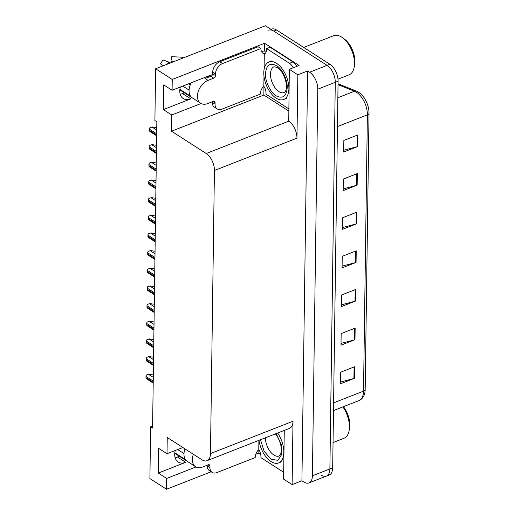 <?xml version="1.0" encoding="UTF-8"?>
<svg xmlns="http://www.w3.org/2000/svg" width="515" height="515" viewBox="0 0 515 515"><rect width="100%" height="100%" fill="white"/><g stroke="black" fill="none" stroke-linecap="round" stroke-linejoin="round"><path stroke-width="0.77" d="M212.438 74.752A14.317 9.611 122.7 0 0 210.004 75.409L172.094 90.26L172.242 79.445L155.62 68.759L265.444 25.75L327.077 65.366A13.422 7.287 68.6 0 1 335.284 82.329L329.883 468.959A13.422 7.287 68.6 0 1 326.413 476.079A13.422 7.287 68.6 0 1 321.354 475.171M180.334 87.035A14.317 9.611 122.7 0 0 179.78 90.891A14.317 9.611 122.7 0 0 183.237 98.552A14.317 9.611 122.7 0 0 190.801 98.867L182.548 93.563A14.317 9.611 -57.3 0 1 180.192 94.206M152.601 426.027L150.625 426.8L149.897 478.564L166.525 489.25L166.673 478.435L158.305 473.053L185.728 462.315A14.317 9.611 -57.3 0 1 178.158 462A14.317 9.611 -57.3 0 1 174.707 454.339A14.317 9.611 -57.3 0 1 175.261 450.483M179.355 456.277L177.469 457.011A14.317 9.611 -57.3 0 1 175.119 457.655M288.728 111.034L263.854 95.05L263.97 86.662M264.472 51.101L264.581 43.279L299.106 65.476L289.314 69.306L288.754 121.18A13.422 7.287 -111.4 0 1 296.962 138.149L297.844 74.791L289.314 69.306M260.661 454.249L258.858 453.091L258.897 450.11M284.267 430.424L283.591 479.117L292.121 484.602L293.009 421.244A13.422 7.287 -111.4 0 1 289.533 428.364L206.998 460.687A13.422 7.287 -111.4 0 0 210.468 453.567L214.42 170.478A13.422 7.287 -111.4 0 0 206.212 153.509L171.521 131.209L263.854 95.05M301.919 480.765L307.642 70.961L309.592 72.209A13.422 7.287 68.6 0 1 317.794 89.179L312.399 475.809A13.422 7.287 68.6 0 1 308.923 482.928A13.422 7.287 68.6 0 1 303.869 482.021L301.919 480.765L292.121 484.602M166.525 489.25L211.156 471.766M255.801 454.288L258.858 453.091M172.242 79.445L264.581 43.279M297.844 74.791L307.642 70.961M184.428 92.829L182.548 93.563M155.62 68.759L154.899 120.529L156.85 121.778L152.575 428.055L150.625 426.8M182.844 447.509L167.021 453.709L167.246 437.486L201.938 459.779A13.422 7.287 -111.4 0 0 206.998 460.687M171.521 131.209L171.746 114.987L201.075 103.502M166.673 478.435L195.996 466.951M172.094 90.26L163.725 84.885L163.384 109.605L171.746 114.987M158.305 473.053L158.652 448.333L167.021 453.709M163.384 109.605L190.801 98.867M268.753 30.218A13.422 7.287 68.6 0 1 273.813 31.125L327.077 65.366A13.422 7.287 68.6 0 1 335.284 82.329L329.883 468.959A13.422 7.287 68.6 0 1 326.413 476.079L308.923 482.928M357.848 134.949L343.853 140.428L343.692 152.015L357.68 146.537L357.848 134.949M343.717 150.258L357.165 146.704A3.579 1.802 0.8 0 0 357.68 146.537M357.307 173.581L343.318 179.059L343.151 190.647L357.146 185.168L357.307 173.581M343.177 188.889L356.625 185.336A3.579 1.802 0.8 0 0 357.146 185.168M356.766 212.212L342.778 217.691L342.617 229.278L356.605 223.8L356.766 212.212M342.636 227.521L356.084 223.967A3.579 1.802 0.8 0 0 356.605 223.8M354.61 366.738L340.621 372.216L340.454 383.81L354.449 378.325L354.61 366.738M340.479 382.046L353.927 378.499A3.579 1.802 0.8 0 0 354.449 378.325M355.15 328.107L341.155 333.585L340.994 345.179L354.983 339.694L355.15 328.107M341.02 343.415L354.468 339.868A3.579 1.802 0.8 0 0 354.983 339.694M355.685 289.475L341.696 294.953L341.535 306.541L355.524 301.063L355.685 289.475M341.561 304.783L355.009 301.236A3.579 1.802 0.8 0 0 355.524 301.063M356.226 250.844L342.237 256.322L342.076 267.909L356.065 262.431L356.226 250.844M342.102 266.152L355.543 262.599A3.579 1.802 0.8 0 0 356.065 262.431M338.046 83.81L356.58 91.174L359.315 92.668A16.615 9.025 68.6 0 1 369.03 113.377L365.174 389.668A16.615 9.025 68.6 0 1 364.826 392.887C363.97 396.737 361.987 399.318 358.891 400.631A17.896 9.721 -111.4 0 0 363.519 391.143A4.474 2.253 0.8 0 0 365.174 389.668M271.019 29.336L271.553 29.123A13.422 7.287 68.6 0 1 276.607 30.031L329.877 64.266A13.422 7.287 68.6 0 1 338.085 81.235L332.684 467.865A13.422 7.287 68.6 0 1 329.207 474.985L326.413 476.079M148.951 374.238L146.427 375.023L148.951 374.238L153.316 374.933M153.206 383.109L146.376 378.705A2.234 1.5 -57.3 0 1 145.97 377.611L145.99 376.452A2.234 1.5 -57.3 0 1 146.427 375.023M193.376 454.275A13.422 9.013 122.7 0 0 192.34 459.522A13.422 9.013 122.7 0 0 195.578 466.699A13.422 9.013 122.7 0 0 202.672 467.002L208.266 464.807A2.234 1.5 -57.3 0 1 209.444 464.858A2.234 1.5 -57.3 0 1 209.985 466.056L208.131 464.865M174.81 452.788L185.458 459.631A13.422 9.013 -57.3 0 1 183.971 454.14A13.422 9.013 -57.3 0 1 185.007 448.9M183.99 453.56L177.707 449.524M258.903 440.357L258.768 450.026L258.067 450.297A8.948 6.006 -57.3 0 0 255.183 457.577L216.854 472.59A8.948 6.006 -57.3 0 1 212.122 472.39L209.335 470.594A8.948 6.006 -57.3 0 1 207.178 465.811L207.184 465.232M212.122 472.39A8.948 6.006 -57.3 0 1 209.966 467.601L209.985 466.056M258.768 450.026L259.328 450.38A8.948 4.86 68.6 0 1 260.912 457.642L283.688 472.274M149.196 356.573L146.678 357.359L149.196 356.573L153.567 357.268M153.451 365.444L146.627 361.041A2.234 1.5 -57.3 0 1 146.215 359.946L146.234 358.788A2.234 1.5 -57.3 0 1 146.678 357.359M149.44 338.909L146.923 339.7L149.44 338.909L153.811 339.604M153.695 347.786L146.872 343.383A2.234 1.5 -57.3 0 1 146.466 342.288L146.479 341.13A2.234 1.5 -57.3 0 1 146.923 339.7M149.685 321.251L147.168 322.036L149.685 321.251L154.056 321.946M153.94 330.121L147.116 325.718A2.234 1.5 -57.3 0 1 146.711 324.624L146.724 323.465A2.234 1.5 -57.3 0 1 147.168 322.036M149.936 303.586L147.419 304.371L149.936 303.586L154.307 304.281M154.191 312.457L147.367 308.054A2.234 1.5 -57.3 0 1 146.955 306.959L146.975 305.801A2.234 1.5 -57.3 0 1 147.419 304.371M276.143 433.611L281.229 444.239L281.847 454.224L277.9 460.32L271.051 459.251L264.124 451.262L260.493 439.739M277.649 433.018A20.13 10.937 68.6 0 1 283.81 452.254A20.13 10.937 68.6 0 1 278.602 462.934A20.13 10.937 68.6 0 1 258.994 440.325M333.038 442.578L343.981 438.291A21.025 11.42 -111.4 0 0 349.041 430.946A21.025 11.42 -111.4 0 0 349.428 427.135A21.025 11.42 -111.4 0 0 342.887 406.902M349.041 430.946L349.518 428.564A18.34 9.965 -111.4 0 0 343.473 406.67M276.13 95.803C270.671 92.874 264.974 81.151 265.463 73.838C266.216 65.18 269.866 62.431 276.42 65.592L276.549 65.675C282.008 68.604 287.705 80.327 287.216 87.64C286.462 96.299 282.806 99.047 276.252 95.887L276.13 95.803M263.789 72.673A20.13 10.937 68.6 0 1 268.997 61.993A20.13 10.937 68.6 0 1 282.162 68.791A20.13 10.937 68.6 0 1 288.889 88.805A20.13 10.937 68.6 0 1 283.681 99.485A20.13 10.937 68.6 0 1 270.51 92.687A20.13 10.937 68.6 0 1 263.789 72.673M337.988 79.175L349.061 74.842A21.025 11.42 -111.4 0 0 354.12 67.497A21.025 11.42 -111.4 0 0 354.5 63.686A21.025 11.42 -111.4 0 0 342.423 37.64A21.025 11.42 -111.4 0 0 341.645 37.106A21.025 11.42 -111.4 0 0 333.726 35.683L303.696 47.444M354.12 67.497L354.59 65.115A18.34 9.965 -111.4 0 0 344.393 39.069L342.423 37.64M207.326 77.778A13.422 9.013 -57.3 0 0 205.002 78.402L210.873 76.387A2.234 1.5 122.7 0 0 212.65 73.774L215.437 75.563A2.234 1.5 -57.3 0 1 213.661 78.183L208.066 80.372A13.422 9.013 122.7 0 0 197.412 96.073A13.422 9.013 122.7 0 0 200.65 103.251A13.422 9.013 122.7 0 0 207.745 103.554L213.339 101.358A2.234 1.5 -57.3 0 1 214.523 101.41A2.234 1.5 -57.3 0 1 215.064 102.607L213.204 101.41M179.889 89.34L190.537 96.183A13.422 9.013 -57.3 0 1 189.05 90.692A13.422 9.013 -57.3 0 1 190.705 83.971L189.739 83.353M188.619 83.791L190.312 84.872M189.069 90.112L182.786 86.069M172.48 62.154A6.135 4.12 122.7 0 0 170.961 61.053L174.791 61.253M170.426 62.965A4.918 0.966 43.2 0 0 168.965 62.115L163.197 59.991A10.287 6.907 122.7 0 0 160.558 63.879L162.843 65.933M183.282 57.931A4.918 3.579 -73.5 0 0 182.181 57.287A4.918 3.579 -73.5 0 0 181.57 57.184L171.669 56.669L170.961 61.053M261.511 51.564L261.517 51.558A4.474 2.253 -179.2 0 1 266.358 51.371M263.989 76.265L263.841 86.578L263.146 86.848A8.948 6.006 -57.3 0 0 260.262 94.129L221.926 109.141A8.948 6.006 -57.3 0 1 217.195 108.942L214.407 107.146A8.948 6.006 -57.3 0 1 212.251 102.356L212.257 101.783M212.65 73.774L212.669 72.229A8.948 6.006 -57.3 0 1 219.776 61.761L258.105 46.749L260.899 48.539A8.948 6.006 -57.3 0 0 263.056 53.328A8.948 6.006 -57.3 0 0 263.609 53.624L264.304 53.354L264.086 69.396M217.195 108.942A8.948 6.006 -57.3 0 1 215.038 104.152L215.064 102.607M215.437 75.563L215.463 74.018A8.948 6.006 -57.3 0 1 222.564 63.551L260.899 48.539M296.737 66.396A8.948 4.86 -111.4 0 0 292.99 61.935L270.124 47.238L266.622 48.603A8.948 4.86 68.6 0 1 264.865 53.708L264.304 53.354M292.99 61.935L289.494 63.306A8.948 4.86 68.6 0 1 293.241 67.768M263.841 86.578L264.401 86.932A8.948 4.86 68.6 0 1 265.991 94.194L288.761 108.826M263.609 53.624L262.553 52.948M289.494 63.306L266.622 48.603M150.18 285.922L147.663 286.707L150.18 285.922L154.552 286.617M154.436 294.799L147.612 290.396A2.234 1.5 -57.3 0 1 147.206 289.295L147.219 288.136A2.234 1.5 -57.3 0 1 147.663 286.707M150.425 268.264L147.908 269.049L150.425 268.264L154.796 268.959M154.68 277.134L147.857 272.731A2.234 1.5 -57.3 0 1 147.451 271.637L147.464 270.478A2.234 1.5 -57.3 0 1 147.908 269.049M150.676 250.599L148.153 251.384L150.676 250.599L155.041 251.294M154.931 259.47L148.101 255.067A2.234 1.5 -57.3 0 1 147.696 253.972L147.715 252.814A2.234 1.5 -57.3 0 1 148.153 251.384M150.921 232.935L148.404 233.72L150.921 232.935L155.292 233.63M155.176 241.812L148.352 237.409A2.234 1.5 -57.3 0 1 147.94 236.308L147.96 235.149A2.234 1.5 -57.3 0 1 148.404 233.72M151.165 215.276L148.648 216.062L151.165 215.276L155.536 215.972M155.421 224.147L148.597 219.744A2.234 1.5 -57.3 0 1 148.191 218.65L148.204 217.491A2.234 1.5 -57.3 0 1 148.648 216.062M151.416 197.612L148.893 198.397L151.416 197.612L155.781 198.307M155.672 206.483L148.841 202.08A2.234 1.5 -57.3 0 1 148.436 200.985L148.455 199.826A2.234 1.5 -57.3 0 1 148.893 198.397M151.661 179.947L149.144 180.733L151.661 179.947L156.032 180.643M155.916 188.825L149.093 184.422A2.234 1.5 -57.3 0 1 148.681 183.321L148.7 182.162A2.234 1.5 -57.3 0 1 149.144 180.733M151.906 162.283L149.389 163.075L151.906 162.283L156.277 162.978M156.161 171.16L149.337 166.757A2.234 1.5 -57.3 0 1 148.932 165.663L148.944 164.504A2.234 1.5 -57.3 0 1 149.389 163.075M152.157 144.625L149.633 145.41L152.157 144.625L156.521 145.32M156.412 153.496L149.582 149.093A2.234 1.5 -57.3 0 1 149.176 147.998L149.196 146.839A2.234 1.5 -57.3 0 1 149.633 145.41M152.401 126.96L149.884 127.746L152.401 126.96L156.772 127.656M156.657 135.831L149.833 131.434A2.234 1.5 -57.3 0 1 149.421 130.334L149.44 129.175A2.234 1.5 -57.3 0 1 149.884 127.746M185.728 462.315L177.469 457.011M312.399 475.809L332.684 467.865M317.794 89.179L338.085 81.235M309.592 72.209L329.877 64.266M214.42 170.478L296.962 138.149M210.468 453.567L293.009 421.244M206.212 153.509L288.754 121.18M356.58 91.174A4.474 3.348 111.7 0 0 354.5 91.213L338.033 84.672M369.03 113.377A4.474 2.253 -179.2 0 1 367.382 114.845A17.896 9.721 -111.4 0 0 354.5 91.213L337.853 97.734M333.591 402.865L363.519 391.143L367.382 114.845L337.447 126.568M276.607 30.031L273.813 31.125M355.704 251.05L355.543 262.599M355.17 289.681L355.009 301.236M354.629 328.312L354.468 339.868M354.088 366.944L353.927 378.499M356.245 212.418L356.084 223.967M356.786 173.78L356.625 185.336M357.326 135.149L357.165 146.704M153.283 377.386L148.597 374.373M153.232 381.106L145.99 376.452M153.213 382.265L145.97 377.611M207.178 465.811L209.966 467.601M153.528 359.721L148.848 356.708M153.476 363.442L146.234 358.788M153.464 364.607L146.215 359.946M153.779 342.057L149.093 339.05M153.721 345.784L146.479 341.13M153.708 346.943L146.466 342.288M154.024 324.399L149.337 321.386M153.972 328.119L146.724 323.465M153.953 329.278L146.711 324.624M154.268 306.734L149.588 303.721M154.217 310.455L146.975 305.801M154.204 311.614L146.955 306.959M275.454 433.881L277.495 436.746L279.613 441.104L280.965 445.816L281.357 450.207L280.823 453.651L279.117 456.007A13.866 7.532 68.6 0 1 273.993 455.131A13.866 7.532 68.6 0 1 265.412 437.808M279.066 91.683A13.866 7.532 68.6 0 1 270.491 74.089A13.866 7.532 68.6 0 1 274.077 66.731L277.321 67.529C281.441 70.381 284.351 75.325 286.044 82.368C287.28 91.174 284.55 92.552 284.196 92.558A13.866 7.532 68.6 0 1 279.066 91.683M208.066 80.372L205.279 78.583M168.965 62.115A15.302 10.274 122.7 0 0 167.227 64.214M212.251 102.356L215.038 104.152M215.463 74.018L212.669 72.229M222.564 63.551L219.776 61.761M213.661 78.183L210.873 76.387M154.513 289.07L149.833 286.063M154.461 292.797L147.219 288.136M154.448 293.956L147.206 289.295M154.764 271.405L150.077 268.399M154.712 275.132L147.464 270.478M154.693 276.291L147.451 271.637M155.009 253.747L150.322 250.734M154.957 257.468L147.715 252.814M154.944 258.627L147.696 253.972M155.253 236.082L150.573 233.07M155.202 239.81L147.96 235.149M155.189 240.969L147.94 236.308M155.504 218.418L150.818 215.412M155.453 222.145L148.204 217.491M155.433 223.304L148.191 218.65M155.749 200.76L151.062 197.747M155.697 204.481L148.455 199.826M155.678 205.64L148.436 200.985M155.994 183.095L151.313 180.083M155.942 186.823L148.7 182.162M155.929 187.981L148.681 183.321M156.245 165.431L151.558 162.425M156.193 169.158L148.944 164.504M156.174 170.317L148.932 165.663M156.489 147.773L151.803 144.76M156.438 151.494L149.196 146.839M156.418 152.652L149.176 147.998M156.734 130.108L152.054 127.096M156.682 133.836L149.44 129.175M156.669 134.994L149.421 130.334M358.891 400.631L333.482 410.584M195.578 466.699L174.759 453.322M281.402 461.839L278.602 462.934M271.798 60.899L268.997 61.993M286.475 98.391L283.681 99.485M200.65 103.251L179.832 89.874M209.399 76.967L208.124 76.149M182.181 57.287L183.572 57.815"/></g></svg>
